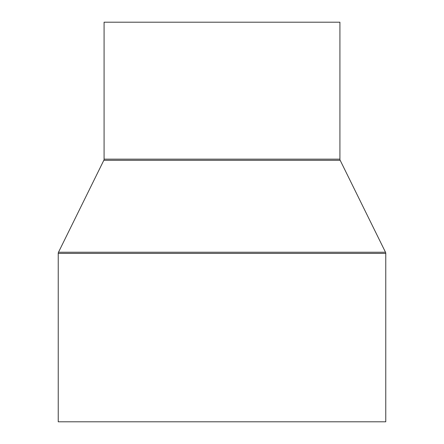 <?xml version="1.0" encoding="UTF-8"?>
<svg xmlns="http://www.w3.org/2000/svg" width="444" height="444" viewBox="0 0 444 444"><rect width="100%" height="100%" fill="white"/><g stroke="black" fill="none" stroke-linecap="round" stroke-linejoin="round"><path stroke-width="0.67" d="M104.085 22.2L104.085 159.157L339.915 159.157L339.915 22.2L104.085 22.2L339.915 22.2L339.915 159.157A2.62 2.62 0 0 0 340.187 160.317A2.62 2.62 0 0 1 339.915 159.157L104.085 159.157A2.62 2.62 0 0 1 103.813 160.317L58.497 252.242L385.503 252.242L340.187 160.317L103.813 160.317A2.62 2.62 0 0 0 104.085 159.157L104.085 22.2M58.231 253.402L385.769 253.402A2.62 2.62 0 0 0 385.503 252.242L58.497 252.242A2.62 2.62 0 0 0 58.231 253.402L58.231 421.8L385.769 421.8L385.769 253.402L58.231 253.402A2.62 2.62 0 0 1 58.497 252.242L103.813 160.317L340.187 160.317L385.503 252.242A2.62 2.62 0 0 1 385.769 253.402L385.769 421.8L58.231 421.8L58.231 253.402"/></g></svg>
